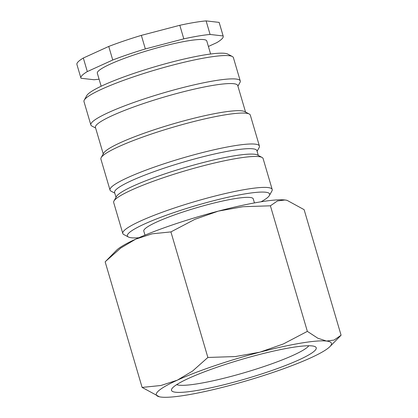 <?xml version="1.0" encoding="UTF-8"?>
<svg xmlns="http://www.w3.org/2000/svg" width="418" height="418" viewBox="0 0 418 418"><rect width="100%" height="100%" fill="white"/><g stroke="black" fill="none" stroke-linecap="round" stroke-linejoin="round"><path stroke-width="0.63" d="M254.447 202.923L253.256 198.879A57.052 7.493 163.6 0 0 180.273 212.898A57.052 7.493 163.6 0 0 143.797 231.097L144.989 235.135M261.062 201.784A74.169 9.745 163.6 0 0 269.411 195.472L271.919 190.969A77.873 10.231 163.6 0 0 272.196 189.474A77.873 10.231 163.6 0 0 172.571 208.613A77.873 10.231 163.6 0 0 122.782 233.448A77.873 10.231 163.6 0 0 123.822 234.555L128.373 236.985A74.169 9.745 163.6 0 0 138.813 237.764M269.411 195.472A74.169 9.745 163.6 0 0 174.797 212.276A74.169 9.745 163.6 0 0 128.373 236.985M272.196 189.474L263.094 158.547A77.873 10.231 163.6 0 0 262.055 157.44A77.873 10.231 163.6 0 0 163.469 177.687A77.873 10.231 163.6 0 0 113.957 201.027A77.873 10.231 163.6 0 0 113.68 202.521L122.782 233.448M262.055 157.44L257.509 155.015A74.169 9.745 163.6 0 0 163.621 174.296A74.169 9.745 163.6 0 0 116.465 196.528L113.957 201.027M258.314 155.449L256.903 150.642A74.169 9.745 163.6 0 0 162.022 168.867A74.169 9.745 163.6 0 0 114.605 192.526L116.016 197.327M257.086 151.264L259.144 147.564A77.873 10.231 163.6 0 0 259.421 146.07A77.873 10.231 163.6 0 0 159.796 165.204A77.873 10.231 163.6 0 0 110.007 190.044A77.873 10.231 163.6 0 0 111.052 191.151L114.788 193.147M259.421 146.07L250.319 115.143A77.873 10.231 163.6 0 0 249.28 114.036A77.873 10.231 163.6 0 0 150.694 134.282A77.873 10.231 163.6 0 0 101.182 157.623A77.873 10.231 163.6 0 0 100.905 159.117L110.007 190.044M249.28 114.036L244.734 111.611A74.169 9.745 163.6 0 0 150.846 130.891A74.169 9.745 163.6 0 0 103.69 153.124L101.182 157.623M245.544 112.045L237.737 85.538A74.169 9.745 163.6 0 0 142.862 103.763A74.169 9.745 163.6 0 0 95.44 127.417L103.241 153.923M237.926 86.16L239.984 82.456A77.873 10.231 163.6 0 0 240.261 80.961A77.873 10.231 163.6 0 0 140.636 100.101A77.873 10.231 163.6 0 0 90.847 124.94A77.873 10.231 163.6 0 0 91.887 126.043L95.623 128.039M240.261 80.961L233.396 57.632A77.873 10.231 163.6 0 0 232.351 56.524A77.873 10.231 163.6 0 0 133.77 76.771A77.873 10.231 163.6 0 0 84.258 100.111A77.873 10.231 163.6 0 0 83.981 101.605L90.847 124.94M232.351 56.524L227.805 54.1A74.169 9.745 163.6 0 0 133.917 73.38A74.169 9.745 163.6 0 0 86.761 95.612L84.258 100.111M210.62 54.016L206.79 40.995A57.052 7.493 163.6 0 0 133.807 55.014A57.052 7.493 163.6 0 0 97.331 73.213L101.161 86.228M145.344 48.937L183.8 38.853L179.808 25.289L141.352 35.373L145.344 48.937A74.169 9.745 163.6 0 0 128.331 54.387A74.169 9.745 163.6 0 0 112.735 60.004L108.743 46.44L83.323 58.018L87.315 71.582L112.735 60.004M141.352 35.373A74.169 9.745 163.6 0 0 124.339 40.823A74.169 9.745 163.6 0 0 108.743 46.44M273.085 372.417A91.281 11.991 163.6 0 0 310.485 357.954A91.281 11.991 163.6 0 0 329.886 346.632A91.281 11.991 163.6 0 0 326.5 341.051A91.281 11.991 163.6 0 0 259.897 352.17A91.281 11.991 163.6 0 0 214.669 365.734A91.281 11.991 163.6 0 0 177.274 380.192A91.281 11.991 163.6 0 0 159.425 396.802A91.281 11.991 163.6 0 0 161.254 397.1A91.281 11.991 163.6 0 0 227.862 385.981A91.281 11.991 163.6 0 0 273.085 372.417M329.886 346.632L341.083 335.226L334.066 340.08L326.5 341.051L317.816 338.219L307.355 331.37L283.3 343.983L259.897 352.17L235.371 356.554L207.871 357.463L192.552 371.074L177.274 380.192L160.873 385.506L142.11 387.418L159.425 396.802M170.915 231.906L194.976 219.293L218.379 211.106A91.281 11.991 163.6 0 0 173.151 224.67A91.281 11.991 163.6 0 0 135.756 239.127A91.281 11.991 163.6 0 0 116.35 250.455L105.759 261.245L120.76 248.036L135.756 239.127L152.152 233.814L170.915 231.906L207.871 357.463M308.803 345.754A69.822 9.175 -16.4 0 1 264.651 366.304A69.822 9.175 -16.4 0 1 176.673 384.644M268.011 371.837A75.423 9.907 -16.4 0 1 171.788 388.923A75.423 9.907 -16.4 0 1 219.743 366.314A75.423 9.907 -16.4 0 1 315.224 346.71A75.423 9.907 -16.4 0 1 268.011 371.837M287.051 200.337L286.811 200.285A91.281 11.991 163.6 0 0 284.982 199.987A91.281 11.991 163.6 0 0 218.379 211.106L242.9 206.722L270.404 205.808L277.421 200.959L284.982 199.987L287.051 200.337L304.126 209.669L341.083 335.226M142.11 387.418L105.158 261.861L105.759 261.245M270.404 205.808L307.355 331.37M223.128 35.953L219.136 22.389L206.1 20.9L210.092 34.464L223.128 35.953A74.169 9.745 163.6 0 1 223.207 36.162A74.169 9.745 163.6 0 1 216.806 42.631L208.399 46.461M99.087 79.185A74.169 9.745 163.6 0 1 94.029 79.744L80.993 78.255A74.169 9.745 163.6 0 1 80.909 78.046A74.169 9.745 163.6 0 1 87.315 71.582M206.1 20.9A74.169 9.745 163.6 0 0 179.808 25.289M223.207 36.162L219.215 22.598A74.169 9.745 163.6 0 0 219.136 22.389M83.323 58.018A74.169 9.745 163.6 0 0 76.917 64.482L80.909 78.046M210.092 34.464A74.169 9.745 163.6 0 0 183.8 38.853"/></g></svg>
